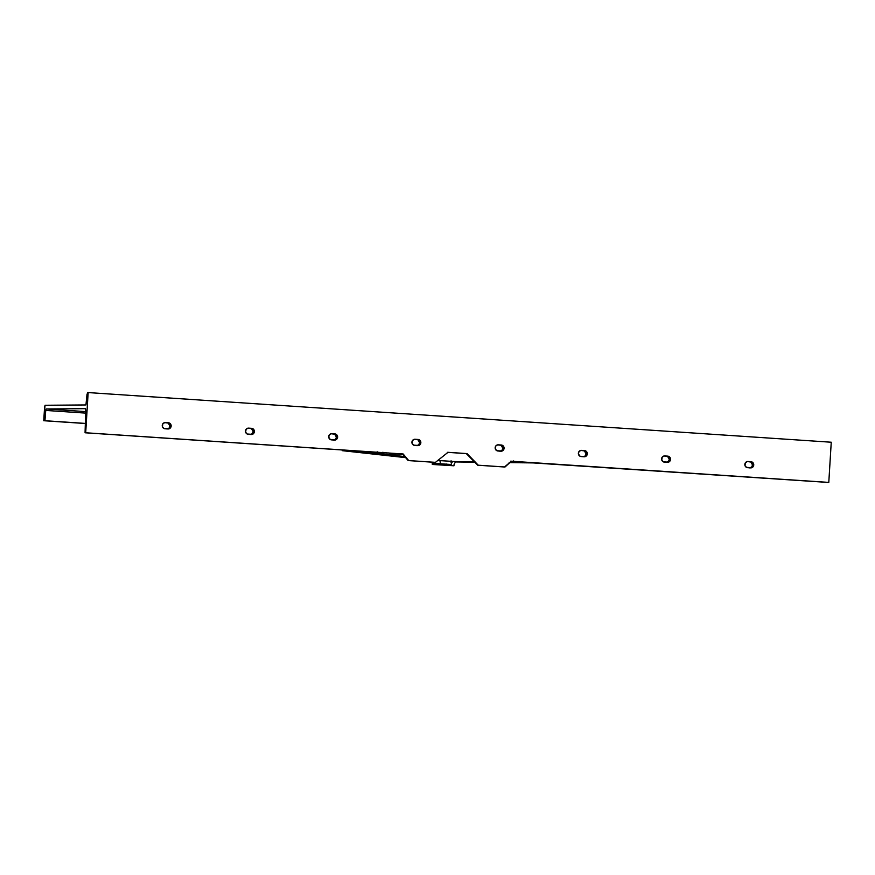 <?xml version="1.0" encoding="UTF-8"?>
<svg xmlns="http://www.w3.org/2000/svg" width="875" height="875" viewBox="0 0 875 875"><rect width="100%" height="100%" fill="white"/><g stroke="black" fill="none" stroke-linecap="round" stroke-linejoin="round"><path stroke-width="1.31" d="M334.709 434.219L333.583 433.902L334.83 433.891A3.095 2.975 -90.4 0 1 337.619 437.183L336.416 437.194L334.709 434.219L331.133 433.738L335.956 434.208L337.619 437.183L335.606 439.917L330.356 439.567L328.716 437.194L329.306 434.908L331.275 433.716L334.83 433.891L331.866 433.694A3.095 2.975 -90.4 0 0 328.694 436.702A3.095 2.975 -90.4 0 0 331.483 439.873L334.458 440.081A3.095 2.975 -90.4 0 0 337.619 437.183L336.416 437.194L334.709 434.219M251.486 428.652L250.359 428.345L251.606 428.334A3.095 2.975 -90.4 0 1 254.395 431.627L253.192 431.627L251.486 428.652L247.909 428.181L252.733 428.641L254.395 431.627L252.383 434.361L247.133 434.011L245.623 432.228L246.083 429.341L248.052 428.148L251.606 428.334L248.631 428.137A3.095 2.975 -90.4 0 0 245.47 431.134A3.095 2.975 -90.4 0 0 248.259 434.317L251.234 434.514A3.095 2.975 -90.4 0 0 251.442 434.525L251.442 434.525A3.095 2.975 -90.4 0 0 254.395 431.627L253.192 431.627L251.486 428.652M168.263 423.095L167.136 422.778L168.383 422.767A3.095 2.975 -90.4 0 1 171.161 426.059L169.958 426.07L168.263 423.095L164.675 422.614L169.498 423.084L171.161 426.059L169.159 428.794L163.909 428.444L162.4 426.661L162.848 423.784L164.828 422.592L168.383 422.767L165.408 422.57A3.095 2.975 -90.4 0 0 162.247 425.578A3.095 2.975 -90.4 0 0 165.025 428.761L168 428.958A3.095 2.975 -90.4 0 0 168.219 428.958L168.219 428.958A3.095 2.975 -90.4 0 0 171.161 426.059L169.958 426.07L168.263 423.095M584.391 450.898L583.264 450.581L584.511 450.581A3.095 2.975 -90.4 0 1 587.3 453.862L586.097 453.873L584.391 450.898L580.814 450.428L585.638 450.887L587.3 453.862L585.288 456.597L580.038 456.247L578.397 453.884L578.988 451.587L580.956 450.395L584.511 450.581L581.547 450.373A3.095 2.975 -90.4 0 0 578.375 453.381A3.095 2.975 -90.4 0 0 581.164 456.564L584.139 456.761A3.095 2.975 -90.4 0 0 584.347 456.772L584.347 456.772A3.095 2.975 -90.4 0 0 587.3 453.862L586.097 453.873L584.391 450.898M667.625 456.455L666.498 456.148L667.745 456.138A3.095 2.975 -90.4 0 1 670.523 459.43L669.32 459.441L667.625 456.455L664.038 455.984L668.861 456.455L670.523 459.43L668.511 462.164L663.272 461.814L661.762 460.031L662.211 457.144L664.191 455.962L667.745 456.138L664.77 455.941A3.095 2.975 -90.4 0 0 661.598 458.948A3.095 2.975 -90.4 0 0 664.388 462.12L667.362 462.317A3.095 2.975 -90.4 0 0 667.581 462.328L667.581 462.328A3.095 2.975 -90.4 0 0 670.523 459.43L669.32 459.441L667.625 456.455M750.848 462.022L749.722 461.705L750.969 461.705A3.095 2.975 -90.4 0 1 753.747 464.986L752.544 464.997L750.848 462.022L747.272 461.541L752.095 462.011L753.747 464.986L751.745 467.72L746.495 467.37L744.986 465.598L745.445 462.711L747.414 461.519L750.969 461.705L747.994 461.497A3.095 2.975 -90.4 0 0 744.833 464.505A3.095 2.975 -90.4 0 0 747.622 467.688L750.586 467.884A3.095 2.975 -90.4 0 0 750.805 467.895L750.805 467.895A3.095 2.975 -90.4 0 0 753.747 464.986L752.544 464.997L750.848 462.022M417.944 439.775L416.817 439.469L418.064 439.458A3.095 2.975 -90.4 0 1 420.842 442.75L419.639 442.75L417.944 439.775L414.356 439.305L419.18 439.764L420.842 442.75L418.83 445.484L413.591 445.123L412.081 443.352L412.53 440.464L414.509 439.272L418.064 439.458L415.089 439.261A3.095 2.975 -90.4 0 0 411.917 442.258A3.095 2.975 -90.4 0 0 414.706 445.441L417.681 445.637A3.095 2.975 -90.4 0 0 420.842 442.75L419.639 442.75L417.944 439.775M501.167 445.331L500.041 445.025L501.287 445.014A3.095 2.975 -90.4 0 1 504.077 448.306L502.863 448.317L501.167 445.331L497.591 444.861L502.414 445.331L504.077 448.306L502.064 451.041L496.814 450.691L495.305 448.908L495.764 446.031L497.733 444.839L501.287 445.014L498.312 444.817A3.095 2.975 -90.4 0 0 495.152 447.825A3.095 2.975 -90.4 0 0 497.941 450.997L500.905 451.205A3.095 2.975 -90.4 0 0 501.123 451.205L501.123 451.205A3.095 2.975 -90.4 0 0 504.077 448.306L502.863 448.317L501.167 445.331M475.322 462.011L453.578 461.508A3.095 2.297 -85.3 0 0 451.216 464.505L436.056 463.881M509.141 462.58L509.939 462.492M445.091 465.106L436.012 464.691L445.091 465.106M446.119 465.095L446.184 463.98L446.119 465.095L453.95 465.784L432.305 464.461L446.119 465.095M389.998 453.075L390.436 453.819L395.358 454.311L390.589 453.83L396.287 453.567L85.061 432.775L85.728 410.123L85.072 432.775L396.287 453.567L390.589 453.83L403.145 453.983L408.713 460.567L435.466 462.35L448.011 452.32L467.042 453.589L478.264 465.205L505.017 466.998L511.339 461.213L828.789 482.42L831.25 442.225L88.156 392.569L85.695 432.764L403.145 453.983L85.072 432.775L85.695 432.764L88.156 392.569L87.555 392.58L85.947 404.95L45.041 405.3L43.75 420.733L85.105 423.402L44.953 420.722L45.73 410.43L44.953 420.722L43.75 420.733L44.603 406.82L45.117 405.267L85.947 404.95L87.03 394.122L88.156 392.569L831.25 442.225L828.789 482.42L511.339 461.213L504.492 466.998L477.739 465.216L467.042 453.589L448.011 452.32L435.466 462.35L408.713 460.567L403.145 453.983L408.188 460.567L434.93 462.35L408.188 460.567L402.511 453.972L400.181 453.895A1.553 1.488 89.6 0 0 400.302 453.895A1.553 1.488 -90.4 0 1 400.181 453.895L393.586 453.939A1.553 1.488 89.6 0 0 393.805 453.939M167.431 428.947L168.984 428.203L169.958 426.07L168.984 428.203L166.841 428.958M250.655 434.503L252.219 433.759L253.192 431.627L252.219 433.759L250.075 434.525M333.878 440.07L335.836 438.878L336.416 437.194L335.442 439.316L333.298 440.081M583.559 456.75L585.123 456.006L586.097 453.873L585.123 456.006L582.98 456.772M666.783 462.306L668.741 461.125L669.32 459.441L668.347 461.562L666.203 462.328M750.017 467.873L751.57 467.13L752.544 464.997L751.57 467.13L749.427 467.895M580.902 456.531L583.723 456.717L580.902 456.531M664.136 462.098L666.947 462.284L664.136 462.098M747.359 467.655L750.181 467.841L747.359 467.655M46.244 408.964L85.662 411.6L46.244 408.964L85.389 408.669L46.244 408.964L45.73 410.43L46.244 408.964M85.411 408.669L85.728 410.123L85.4 408.669M85.586 413.098L45.73 410.43L85.586 413.098M164.773 428.728L167.595 428.914L164.773 428.728M247.997 434.284L250.819 434.481L247.997 434.284M440.191 464.177C430.456 463.444 430.467 463.312 440.234 463.772A3.095 0.853 93.2 0 0 439.622 460.578L437.806 460.48L439.622 460.578A3.095 0.853 -86.8 0 1 440.234 463.772L451.216 464.505A3.095 2.297 94.7 0 1 453.578 461.508L437.806 460.403M500.336 451.183L501.9 450.439L502.863 448.317L501.9 450.439L499.745 451.205M417.102 445.627L418.666 444.883L419.639 442.75L418.666 444.883L416.522 445.648M828.155 482.431L511.077 461.453L828.089 482.398M512.706 462.47L511.667 462.514L513.625 460.928M402.883 454.398L393.695 453.95A1.553 1.488 -90.4 0 1 393.586 453.939L390.13 453.917L388.752 452.944M382.911 452.2L381.773 453.83L365.017 453.173M404.731 456.608L381.773 453.83L377.147 451.795M511.667 462.514L512.542 462.481M350.897 450.538L355.02 451.905M354.637 451.861L381.773 453.83L382.725 452.659M377.858 452.342L381.773 453.83M85.105 423.489L43.75 420.733L85.105 423.489M447.956 452.364L467.042 453.589L478.264 465.205L466.353 453.6L447.956 452.364M504.492 466.998L477.739 465.216M828.166 482.431L513.242 461.442A1.553 1.488 -90.4 0 1 513.133 461.442A1.553 1.488 89.6 0 0 513.253 461.442L511.066 461.464M394.669 453.939A1.553 1.312 -84.7 0 1 394.1 454.059L395.106 453.83M390.589 453.83L388.817 453.075M85.061 432.775L398.267 453.72M439.622 460.578L453.578 461.508M511.35 461.322L510.552 461.213M408.188 460.567L434.919 462.35M456.641 461.956L474.731 462.186M509.797 462.623L536.911 462.962M432.152 462.164L432.305 464.461M456.116 461.945L456.728 461.945C455.744 461.584 454.836 462.547 454.005 464.822L453.95 465.784M405.628 457.636L342.234 450.669M516.031 461.573L509.852 462.569M477.673 465.194L466.287 453.578M466.342 453.6L447.322 452.331M408.122 460.534L402.894 454.453M450.461 461.945L451.084 460.797"/></g></svg>
